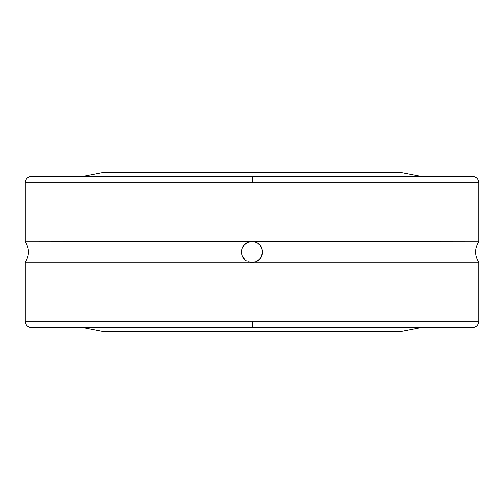<?xml version="1.0" encoding="UTF-8"?>
<svg xmlns="http://www.w3.org/2000/svg" width="504" height="504" viewBox="0 0 504 504"><rect width="100%" height="100%" fill="white"/><g stroke="black" fill="none" stroke-linecap="round" stroke-linejoin="round"><path stroke-width="0.76" d="M247.981 261.702L249.675 262.244A10.502 10.502 0 0 0 252 262.502L247.981 261.702A10.502 10.502 0 0 0 249.663 262.238L25.2 262.244L25.2 321.325C25.572 325.137 27.663 327.228 31.475 327.6L472.525 327.6L252.586 327.6L252.599 321.325L478.8 321.325L478.8 262.244L25.2 262.244L25.2 321.325L478.8 321.325C478.428 325.137 476.337 327.228 472.525 327.6L251.414 327.6M478.8 182.675L252.403 182.675L252.397 176.4L472.525 176.4L252 176.4L472.525 176.4C476.337 176.772 478.428 178.863 478.8 182.675L25.2 182.675L25.2 241.756L252 241.498A10.502 10.502 0 0 0 244.409 244.749L247.962 242.304L252 241.498L478.8 241.756L478.8 182.675L478.8 241.756L254.325 241.756L257.576 243.098L260.159 245.385L261.872 248.428L262.502 251.975L261.148 257.153L258.968 259.856L256.051 261.689M82.795 327.6L103.648 331.601L400.352 331.601L421.205 327.6L400.352 331.601L103.648 331.601L82.795 327.6M241.498 251.975L242.115 248.459L243.835 245.398A10.502 10.502 0 0 0 243.841 258.615L242.128 255.572L241.498 252.025L242.115 248.459L244.409 244.749M244.421 259.264A10.502 10.502 0 0 0 245.038 259.862L242.128 255.572L241.498 252.025M245.038 259.862L243.841 258.615M421.205 176.4L400.352 172.399L103.648 172.399L82.795 176.4L103.648 172.399L400.352 172.399L421.205 176.4M31.475 176.4L252.397 176.4L252.403 182.675L25.2 182.675C25.572 178.863 27.663 176.772 31.475 176.4M251.603 176.4L252 176.4M254.199 241.731L249.801 241.731M243.835 245.398L246.418 243.104L249.675 241.756L25.2 241.756L25.2 182.675M246.292 243.186L245.637 243.646M244.799 244.358L244.207 244.957M243.501 245.832L243.079 246.456M242.456 247.615L242.222 248.17M241.75 249.707L241.681 250.047M242.229 255.843L242.456 256.385M243.086 257.55L243.501 258.168M244.213 259.043L244.805 259.648M245.643 260.354L246.298 260.82M249.801 262.269L254.199 262.269M256.007 261.708L254.325 262.244L478.8 262.244L478.8 321.325M257.708 260.814L258.369 260.354M259.201 259.642L259.793 259.043M260.499 258.168L260.921 257.544M261.544 256.385L261.778 255.83M262.25 254.293L262.319 253.953M262.502 252.025L261.885 255.541L260.165 258.602A10.502 10.502 0 0 0 262.345 250.186L262.502 251.975M261.771 248.157L261.544 247.615M260.914 246.45L260.499 245.832M259.787 244.957L259.195 244.352M258.357 243.64L257.702 243.18M252 262.502A10.502 10.502 0 0 0 259.591 259.251L256.038 261.696L252 262.502M261.135 246.815A10.502 10.502 0 0 0 260.159 245.385L262.338 250.167M257.557 243.092A10.502 10.502 0 0 0 254.331 241.762L257.576 243.098L259.579 244.736A10.502 10.502 0 0 0 258.968 244.144M258.949 244.131A10.502 10.502 0 0 0 257.588 243.111M254.325 241.756A10.502 10.502 0 0 0 252 241.498L254.325 241.756M260.165 258.602L259.591 259.251M259.579 244.736L260.159 245.385M25.2 321.325L252.599 321.325L252.586 327.6L252 327.6M478.8 241.756C474.554 248.585 474.554 255.415 478.8 262.244M25.2 262.244C29.446 255.415 29.446 248.585 25.2 241.756"/></g></svg>
